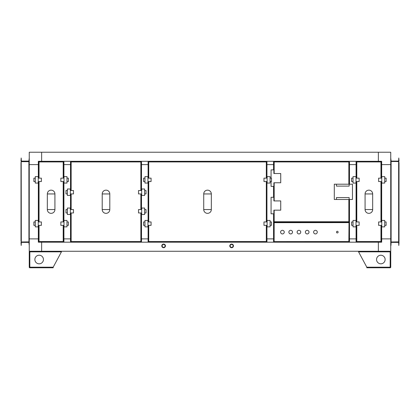 <?xml version="1.0" encoding="UTF-8"?>
<svg xmlns="http://www.w3.org/2000/svg" width="420" height="420" viewBox="0 0 420 420"><rect width="100%" height="100%" fill="white"/><g stroke="black" fill="none" stroke-linecap="round" stroke-linejoin="round"><path stroke-width="0.63" d="M349.477 184.207L349.482 161.306L273.551 161.306L273.551 164.609L266.947 164.609L266.947 178.143L266.947 161.306L148.103 161.306L148.103 164.609L141.498 164.609L141.498 190.523L141.498 161.306L70.518 161.306L70.518 164.609L63.919 164.609L63.919 178.143L63.919 161.306L38.33 161.306L38.335 178.143L38.33 164.609L29.253 164.609L29.253 251.265L378.368 251.265L378.368 242.188L378.368 251.265L390.747 251.265L390.747 238.886L381.67 238.886L381.67 225.351L381.586 238.886L390.747 238.886L390.747 164.609L381.586 164.609L381.67 178.143L381.67 161.306L356.081 161.306L356.081 178.143L356.081 164.609L349.482 164.609L349.482 184.207M38.335 181.545L38.335 221.949L38.33 181.545M38.335 238.886L38.33 225.351L38.335 238.886L29.253 238.886L38.33 238.886L38.33 242.188L63.919 242.188L63.913 225.351L63.835 238.886M70.518 238.886L63.919 238.886L70.518 238.886L70.518 212.972L70.518 242.188L141.498 242.188L141.498 212.972L141.498 238.886L148.103 238.886L141.498 238.886M148.103 238.886L148.103 225.351L148.103 242.188L266.947 242.188L266.947 225.351L266.947 238.886L273.882 238.886L266.947 238.886M273.882 238.886L273.551 238.886L273.551 213.796L273.551 242.188L349.482 242.188L349.482 238.886L356.165 238.886L349.477 238.886L349.477 199.479M356.165 238.886L356.081 225.351L356.081 242.188L381.67 242.188L381.67 238.886M41.633 242.188L41.633 251.265L41.633 242.188L378.368 242.188M349.151 238.886L349.477 238.886M381.67 164.609L390.747 164.609L390.747 152.229L41.633 152.229L41.633 161.306L378.368 161.306L378.368 152.229L378.368 161.306M381.67 221.949L381.67 181.545L381.67 221.949M356.081 181.545L356.081 221.949L356.081 181.545M349.482 199.479L349.482 238.886M349.482 164.609L356.165 164.609M349.482 161.306L356.081 161.306M346.18 242.188L346.18 241.857M356.081 242.188L349.482 242.188M41.633 161.306L41.633 152.229L29.253 152.229L29.253 164.609L38.33 164.609M63.913 221.949L63.913 181.545L63.919 221.949M70.518 164.609L70.518 190.523L70.518 164.609L63.835 164.609M70.518 193.924L70.518 209.57L70.518 193.924M70.518 242.188L63.919 242.188M63.919 161.306L70.518 161.306M141.498 209.57L141.498 193.924L141.498 209.57M148.103 164.609L148.103 178.143L148.103 164.609L141.498 164.609M148.103 181.545L148.103 221.949L148.103 181.545M141.498 161.306L148.103 161.306M148.103 242.188L141.498 242.188M266.947 221.949L266.947 181.545L266.947 221.949M273.551 164.609L273.551 169.89L273.551 164.609L266.947 164.609M273.551 186.396L273.551 197.29L273.551 186.396M276.854 242.188L276.854 241.857M273.551 242.188L266.947 242.188M266.947 161.306L273.551 161.306M311.147 161.637L311.887 161.637M277.284 161.637L274.176 161.637L273.882 161.931L273.882 173.523L280.728 173.523L280.728 182.763L273.882 182.763L273.882 200.923L280.728 200.923L280.728 210.163L273.882 210.163L273.882 221.755L274.176 222.049L348.852 222.049L349.151 221.755L349.151 199.479L352.454 199.479L352.454 184.207L336.441 184.207L336.441 186.107L349.151 186.107L349.151 161.931L348.852 161.637L345.749 161.637M274.176 222.049L273.882 221.755L274.176 222.049M349.151 221.755L348.852 221.755L349.151 222.049L349.151 219.944M273.882 161.931L274.176 161.637L273.882 161.931M349.151 163.742L349.151 161.637L348.852 161.637L349.151 161.931M348.852 161.637L274.176 161.637M273.882 169.89L271.073 169.89L271.073 178.143M271.073 181.545L271.073 186.396L273.882 186.396M336.441 199.479L349.151 199.479L349.151 197.578L336.441 197.578L336.441 199.479L334.294 199.479L334.294 184.207L336.441 184.207M273.882 197.29L271.073 197.29L271.073 213.796L273.882 213.796M349.151 219.203L349.151 199.479M349.151 184.207L349.151 164.483M273.551 222.38L349.477 222.38M63.504 239.012L63.504 241.857L63.205 241.857L63.504 241.563L63.504 225.351L63.504 239.012M38.745 241.563L39.044 241.857L38.745 241.563L38.745 225.351L38.745 241.857L42.147 241.857M63.504 201.374L63.504 221.949L63.504 201.374M38.745 201.374L38.745 221.949L38.745 201.374M42.147 161.637L63.504 161.637L63.504 178.143L63.504 161.931L63.205 161.637L60.102 161.637M39.044 161.637L38.745 161.637L38.745 178.143L38.745 161.931L39.044 161.931L39.044 161.637L38.745 161.931M50.752 161.637L51.497 161.637M50.752 241.857L51.497 241.857M60.102 241.857L39.044 241.857M63.504 241.563L63.205 241.857M63.205 161.637L63.504 161.931M47.329 209.548L47.329 193.946L54.92 193.946L54.92 209.548L47.329 209.548A3.796 3.796 0 0 0 51.124 213.344A3.796 3.796 0 0 0 54.92 209.548M47.329 193.946A3.796 3.796 0 0 1 51.124 190.15A3.796 3.796 0 0 1 54.92 193.946M38.252 176.626L35.28 176.626L35.28 183.062L38.252 183.062L38.252 176.626M38.252 178.143L41.386 178.143L41.386 181.545L38.252 181.545M35.28 181.545L33.873 181.545L33.873 178.143L35.28 178.143M38.252 220.432L35.28 220.432L35.28 226.868L38.252 226.868L38.252 220.432M38.252 221.949L41.386 221.949L41.386 225.351L38.252 225.351M35.28 225.351L33.873 225.351L33.873 221.949L35.28 221.949M63.998 226.868L66.969 226.868L66.969 220.432L63.998 220.432L63.998 226.868M63.998 225.351L60.863 225.351L60.863 221.949L63.998 221.949M66.969 221.949L68.376 221.949L68.376 225.351L66.969 225.351M63.998 183.062L66.969 183.062L66.969 176.626L63.998 176.626L63.998 183.062M63.998 181.545L60.863 181.545L60.863 178.143L63.998 178.143M66.969 178.143L68.376 178.143L68.376 181.545L66.969 181.545M63.835 242.188L63.835 225.351M63.835 221.949L63.835 181.545M63.835 178.143L63.835 161.306M38.414 161.306L38.414 178.143M38.414 181.545L38.414 221.949M38.414 225.351L38.414 242.188M359.898 241.857L377.853 241.857M381.255 164.483L381.255 178.143L381.255 161.931L380.956 161.637L356.795 161.637L356.496 161.931L356.496 178.143M356.496 225.351L356.496 241.563L356.795 241.857L380.956 241.857L381.255 241.563L381.255 225.351L381.255 239.012M356.795 241.857L356.496 241.563L356.795 241.857M381.255 241.563L380.956 241.563L381.255 241.857L381.255 239.752M356.496 181.545L356.496 221.949M356.496 161.931L356.795 161.637L356.496 161.931M381.255 202.12L381.255 201.374M381.255 163.742L381.255 161.637L380.956 161.637L381.255 161.931M365.08 209.548L365.08 193.946L372.671 193.946L372.671 209.548L365.08 209.548A3.796 3.796 0 0 0 368.876 213.344A3.796 3.796 0 0 0 372.671 209.548M365.08 193.946A3.796 3.796 0 0 1 368.876 190.15A3.796 3.796 0 0 1 372.671 193.946M356.003 176.626L353.031 176.626L353.031 183.062L356.003 183.062L356.003 176.626M356.003 178.143L359.137 178.143L359.137 181.545L356.003 181.545M353.031 181.545L351.624 181.545L351.624 178.143L353.031 178.143M356.003 220.432L353.031 220.432L353.031 226.868L356.003 226.868L356.003 220.432M356.003 221.949L359.137 221.949L359.137 225.351L356.003 225.351M353.031 225.351L351.624 225.351L351.624 221.949L353.031 221.949M381.749 226.868L384.72 226.868L384.72 220.432L381.749 220.432L381.749 226.868M381.749 225.351L378.614 225.351L378.614 221.949L381.749 221.949M384.72 221.949L386.127 221.949L386.127 225.351L384.72 225.351M381.749 183.062L384.72 183.062L384.72 176.626L381.749 176.626L381.749 183.062M381.749 181.545L378.614 181.545L378.614 178.143L381.749 178.143M384.72 178.143L386.127 178.143L386.127 181.545L384.72 181.545M381.586 242.188L381.586 225.351M381.586 221.949L381.586 181.545M381.586 178.143L381.586 161.306M356.165 161.306L356.165 178.143M356.165 181.545L356.165 221.949M356.165 225.351L356.165 242.188M164.992 246.461A1.486 1.486 180 0 0 163.905 244.44A1.486 1.486 180 0 0 162.131 245.894A1.486 1.486 180 0 0 164.992 246.461M161.936 245.201A1.817 1.817 180 0 0 163.265 247.679A1.817 1.817 180 0 0 165.433 245.894A1.817 1.817 180 0 0 161.936 245.201M232.995 246.461A1.486 1.486 180 0 0 231.914 244.44A1.486 1.486 180 0 0 230.139 245.894A1.486 1.486 180 0 0 232.995 246.461M229.945 245.201A1.817 1.817 180 0 0 231.268 247.679A1.817 1.817 180 0 0 233.441 245.894A1.817 1.817 180 0 0 229.945 245.201M141.167 190.523L141.167 161.931L140.868 161.637L71.148 161.637L70.849 161.931L70.849 190.523L70.849 164.483M70.849 239.012L70.849 212.972L70.849 241.563L71.148 241.857L140.868 241.857L141.167 241.563L141.167 212.972M70.849 239.752L70.849 241.857L71.148 241.857L70.849 241.563M71.148 212.972L71.148 241.563L140.868 241.563L140.868 241.857L141.167 241.857L140.868 241.563L140.868 212.972M70.849 201.374L70.849 202.12M70.849 161.931L71.148 161.931L70.849 161.637L70.849 163.742M141.167 209.57L141.167 193.924M140.868 190.523L140.868 161.931L141.167 161.637L140.868 161.931L71.148 161.931L71.148 190.523M102.212 209.548L102.212 193.946L109.804 193.946L109.804 209.548L102.212 209.548A3.796 3.796 0 0 0 106.008 213.344A3.796 3.796 0 0 0 109.804 209.548M102.212 193.946A3.796 3.796 0 0 1 106.008 190.15A3.796 3.796 0 0 1 109.804 193.946M70.355 189.005L67.384 189.005L67.384 195.442L70.355 195.442L70.355 189.005M70.355 190.523L73.489 190.523L73.489 193.924L70.355 193.924M67.384 193.924L65.982 193.924L65.982 190.523L67.384 190.523M70.355 208.052L67.384 208.052L67.384 214.489L70.355 214.489L70.355 208.052M70.355 209.57L73.489 209.57L73.489 212.972L70.355 212.972M67.384 212.972L65.982 212.972L65.982 209.57L67.384 209.57M141.661 214.489L144.632 214.489L144.632 208.052L141.661 208.052L141.661 214.489M141.661 212.972L138.527 212.972L138.527 209.57L141.661 209.57M144.632 209.57L146.039 209.57L146.039 212.972L144.632 212.972M141.661 195.442L144.632 195.442L144.632 189.005L141.661 189.005L141.661 195.442M141.661 193.924L138.527 193.924L138.527 190.523L141.661 190.523M144.632 190.523L146.039 190.523L146.039 193.924L144.632 193.924M148.428 239.012L148.428 239.752M148.428 201.374L148.428 202.12M148.428 163.742L148.428 164.483M207.155 161.637L207.895 161.637M266.616 178.143L266.616 161.931L266.322 161.637L263.214 161.637M148.428 225.351L148.428 241.563L148.727 241.857L266.322 241.857L266.616 241.563L266.616 225.351M151.835 161.637L148.727 161.637L148.428 161.931L148.428 178.143M148.727 241.857L148.428 241.563L148.727 241.857M148.727 225.351L148.727 241.563L266.322 241.563L266.322 241.857L266.616 241.857L266.322 241.563L266.322 225.351M148.428 181.545L148.428 221.949M148.428 161.931L148.727 161.637L148.428 161.931M266.616 221.949L266.616 181.545M266.322 161.637L266.322 161.931L266.616 161.637L148.727 161.637M203.726 209.548L203.726 193.946L211.323 193.946L211.323 209.548L203.726 209.548A3.796 3.796 0 0 0 207.522 213.344A3.796 3.796 0 0 0 211.323 209.548M203.726 193.946A3.796 3.796 0 0 1 207.522 190.15A3.796 3.796 0 0 1 211.323 193.946M147.934 176.626L144.963 176.626L144.963 183.062L147.934 183.062L147.934 176.626M147.934 178.143L151.074 178.143L151.074 181.545L147.934 181.545M144.963 181.545L143.561 181.545L143.561 178.143L144.963 178.143M147.934 220.432L144.963 220.432L144.963 226.868L147.934 226.868L147.934 220.432M147.934 221.949L151.074 221.949L151.074 225.351L147.934 225.351M144.963 225.351L143.561 225.351L143.561 221.949L144.963 221.949M267.115 226.868L270.086 226.868L270.086 220.432L267.115 220.432L267.115 226.868M267.115 225.351L263.975 225.351L263.975 221.949L267.115 221.949M270.086 221.949L271.488 221.949L271.488 225.351L270.086 225.351M267.115 183.062L270.086 183.062L270.086 176.626L267.115 176.626L267.115 183.062M267.115 181.545L263.975 181.545L263.975 178.143L267.115 178.143M270.086 178.143L271.488 178.143L271.488 181.545L270.086 181.545M390.747 158.004L391.109 161.107L398.638 161.107L398.8 158.004L399 160.944A0.362 0.362 0 0 1 398.638 161.306L398.638 242.188A0.362 0.362 0 0 1 399 242.55L398.8 245.49L398.638 242.387L391.109 242.387L390.947 245.49M398.8 241.048L399 241.873L391.062 241.988L398.8 241.873L398.8 162.446M390.747 242.55A0.362 0.362 0 0 1 391.109 242.188L391.109 161.668L390.747 241.873M398.8 161.621L391.109 161.306A0.362 0.362 0 0 1 390.747 160.944M391.886 241.988L397.861 241.988M397.861 161.506L391.886 161.506M391.062 161.506L398.685 161.506M399 241.048L399 162.446M398.638 161.306L391.109 161.306M391.109 242.188L398.638 242.188M29.253 245.49L28.891 242.387L21.362 242.387L21.2 245.49L21 242.55A0.362 0.362 0 0 1 21.362 242.188L21 241.048L21.315 241.988L28.891 242.188A0.362 0.362 0 0 1 29.253 242.55M29.253 162.446L29.253 241.873L21.315 241.988L21.2 161.621L21.2 241.048M29.253 160.944A0.362 0.362 0 0 1 28.891 161.306L28.891 161.668L21.362 161.306A0.362 0.362 0 0 1 21 160.944L21.2 158.004L21.362 161.107L28.891 161.107L29.253 158.004M29.054 162.446L29.253 161.621M21.2 162.446L21.2 161.621M21.315 161.306L21.362 161.668L28.891 161.668L28.938 241.988M28.114 161.506L22.139 161.506M28.938 161.306L29.054 161.621M22.139 241.988L28.114 241.988M21.315 242.188L21.362 241.826M21 162.446L21 241.048M28.891 161.306L21.362 161.306M21.362 242.188L28.891 242.188M34.865 259.518A4.289 4.289 0 0 1 39.16 255.229A4.289 4.289 0 0 1 43.449 259.518A4.289 4.289 0 0 1 39.16 263.812A4.289 4.289 0 0 1 34.865 259.518M41.633 267.771L44.935 267.771M29.852 251.68L29.831 251.265L29.253 251.843L29.253 267.194L29.253 251.843L29.831 251.843L29.946 251.265M61.441 251.265L61.441 251.843L29.831 251.843L29.831 267.194L53.188 267.194L53.188 267.771L29.946 267.771L29.831 267.194L29.253 267.194L29.831 267.771L29.852 267.361M29.253 267.194A0.578 0.578 0 0 0 29.831 267.771L35.973 267.771M53.188 267.194L61.441 251.843M390.747 263.812L390.747 255.229M385.135 259.518A4.289 4.289 0 0 0 380.84 255.229A4.289 4.289 0 0 0 376.551 259.518A4.289 4.289 0 0 0 380.84 263.812A4.289 4.289 0 0 0 385.135 259.518M390.054 251.265L390.169 251.843L390.747 251.843L390.747 267.194A0.578 0.578 0 0 1 390.169 267.771L366.812 267.771L390.054 267.771L390.169 267.194L390.747 267.194L390.169 267.771L390.332 267.194M366.812 267.771L366.812 267.194L390.169 267.194L390.169 251.843L358.559 251.843L358.559 251.265M390.149 251.68L390.169 251.265L390.747 251.843A0.578 0.578 0 0 0 390.169 251.265M358.559 251.843L366.812 267.194M29.831 251.265A0.578 0.578 0 0 0 29.253 251.843M338.126 232.118A0.824 0.824 0 0 0 337.297 231.294A0.824 0.824 0 0 0 336.473 232.118A0.824 0.824 0 0 0 337.297 232.942A0.824 0.824 0 0 0 338.126 232.118M284.245 232.118A1.817 1.817 0 0 0 282.429 230.302A1.817 1.817 0 0 0 280.613 232.118A1.817 1.817 0 0 0 282.429 233.935A1.817 1.817 0 0 0 284.245 232.118M292.498 232.118A1.817 1.817 0 0 0 290.682 230.302A1.817 1.817 0 0 0 288.871 232.118A1.817 1.817 0 0 0 290.682 233.935A1.817 1.817 0 0 0 292.498 232.118M300.752 232.118A1.817 1.817 0 0 0 298.935 230.302A1.817 1.817 0 0 0 297.124 232.118A1.817 1.817 0 0 0 298.935 233.935A1.817 1.817 0 0 0 300.752 232.118M309.005 232.118A1.817 1.817 0 0 0 307.188 230.302A1.817 1.817 0 0 0 305.377 232.118A1.817 1.817 0 0 0 307.188 233.935A1.817 1.817 0 0 0 309.005 232.118M317.257 232.118A1.817 1.817 0 0 0 315.446 230.302A1.817 1.817 0 0 0 313.63 232.118A1.817 1.817 0 0 0 315.446 233.935A1.817 1.817 0 0 0 317.257 232.118M274.171 222.626L274.129 241.857L348.899 241.726L274.129 241.857L274.129 222.217M349.151 241.61L348.852 241.563L349.151 241.61L349.151 222.626L348.863 222.626M274.013 222.626L273.882 241.61L348.852 241.563L349.02 222.626M274.129 222.38L274.176 222.679L349.151 222.626M274.176 210.163L274.176 221.755L348.852 221.755L348.852 199.479M348.852 184.207L348.852 161.931L274.176 161.931L274.176 173.523M274.176 182.763L274.176 200.923M39.044 225.351L39.044 241.563L63.205 241.563L63.205 225.351M63.205 178.143L63.205 161.931L39.044 161.931L39.044 178.143M39.044 181.545L39.044 221.949M63.205 221.949L63.205 181.545M356.795 225.351L356.795 241.563L380.956 241.563L380.956 225.351M380.956 178.143L380.956 161.931L356.795 161.931L356.795 178.143M356.795 181.545L356.795 221.949M380.956 221.949L380.956 181.545M71.148 193.924L71.148 209.57M140.868 209.57L140.868 193.924M266.322 178.143L266.322 161.931L148.727 161.931L148.727 178.143M148.727 181.545L148.727 221.949M266.322 221.949L266.322 181.545M161.8 245.894L161.8 245.574M165.433 245.894L165.433 245.574M229.808 245.894L229.808 245.574M233.441 245.894L233.441 245.574"/></g></svg>
